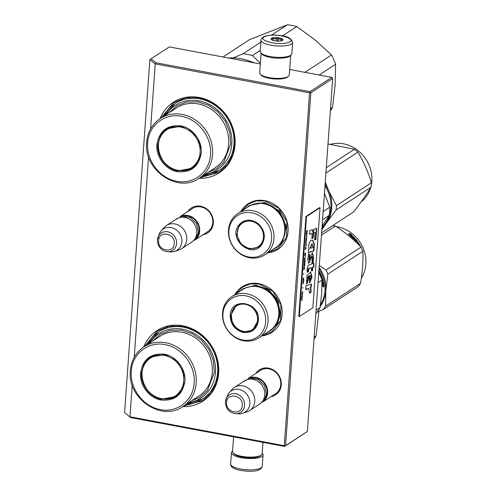 <?xml version="1.0" encoding="UTF-8"?>
<svg xmlns="http://www.w3.org/2000/svg" width="496" height="496" viewBox="0 0 496 496"><rect width="100%" height="100%" fill="white"/><g stroke="black" fill="none" stroke-linecap="round" stroke-linejoin="round"><path stroke-width="0.74" d="M234.912 294.605A27.224 24.254 56.8 0 1 258.875 283.662A27.224 24.254 56.8 0 1 282.15 310.8A27.224 24.254 56.8 0 1 261.888 335.873M240.864 211.575A27.224 24.254 56.8 0 1 264.827 200.632A27.224 24.254 56.8 0 1 288.102 227.769A27.224 24.254 56.8 0 1 267.84 252.842M187.872 211.507A14.911 13.287 56.8 0 1 200.57 206.218A14.911 13.287 56.8 0 1 213.286 220.639A14.911 13.287 56.8 0 1 203.038 234.707M160.059 118.643A42.073 37.485 56.8 0 1 199.113 97.47A42.073 37.485 56.8 0 1 235.154 141.893A42.073 37.485 56.8 0 1 199.057 178.306M255.855 373.414A14.911 13.287 56.8 0 1 268.553 368.131A14.911 13.287 56.8 0 1 281.269 382.552A14.911 13.287 56.8 0 1 271.021 396.62M143.691 346.977A42.073 37.485 56.8 0 1 182.745 325.804A42.073 37.485 56.8 0 1 218.786 370.227A42.073 37.485 56.8 0 1 182.689 406.639M150.579 128.985L155.242 63.91L309.572 92.839L284.276 445.718L129.952 416.789L132.215 385.181M134.211 357.318L148.583 156.848M191.388 209.207A13.919 12.4 56.8 0 1 192.312 208.531A13.919 12.4 56.8 0 1 200.88 206.913A13.919 12.4 56.8 0 1 212.307 217.849A13.919 12.4 56.8 0 1 207.545 231.83A13.919 12.4 56.8 0 1 206.553 232.407M202.79 175.863A40.095 35.724 -123.2 0 0 218.928 170.643A40.095 35.724 -123.2 0 0 232.636 130.361A40.095 35.724 -123.2 0 0 199.727 98.865A40.095 35.724 56.8 0 0 175.051 103.521A40.095 35.724 56.8 0 0 163.792 116.207M259.371 371.12A13.919 12.4 56.8 0 1 260.295 370.444A13.919 12.4 56.8 0 1 268.863 368.826A13.919 12.4 56.8 0 1 280.29 379.756A13.919 12.4 56.8 0 1 275.528 393.743A13.919 12.4 56.8 0 1 274.536 394.32M186.422 404.197A40.095 35.724 -123.2 0 0 202.56 398.976A40.095 35.724 -123.2 0 0 216.268 358.695A40.095 35.724 -123.2 0 0 183.359 327.199A40.095 35.724 56.8 0 0 158.683 331.855A40.095 35.724 56.8 0 0 147.424 344.54M284.276 445.718L284.89 446.152L285.566 445.644L310.862 92.764L310.019 91.648L156.066 62.794L155.242 63.91L149.873 59.737L124.577 412.616L130.634 417.558L124.577 412.616M284.89 446.152L284.586 446.419L130.634 417.558M309.572 92.839L310.254 92.33M156.066 62.794L151.013 58.863L149.873 59.737M284.586 446.419L307.086 431.644L285.566 445.644M310.862 92.764L332.68 78.504L307.39 431.384M332.68 78.504L331.836 77.388L310.019 91.648M151.013 58.863L169.291 46.915L260.313 63.978M289.695 69.49L331.836 77.388M241.887 210.905L248.502 204.061L256.314 200.93L264.976 200.954L278.758 208.184L286.936 221.979L286.564 237.379L277.785 248.862L268.863 252.173M235.941 293.936L242.55 287.091L250.362 283.96L259.024 283.985L272.806 291.214L280.984 305.009L280.618 320.41L271.833 331.892L262.911 335.203M160.952 118.06L173.674 102.647L185.814 97.78L199.268 97.824L210.626 101.798L220.683 109.052L228.513 118.91L233.393 130.479L234.875 142.687L232.816 154.411L227.422 164.579L219.176 172.255L199.95 177.723M144.584 346.394L157.306 330.981L169.446 326.114L182.9 326.157L194.258 330.131L204.321 337.385L212.145 347.243L217.025 358.813L218.507 371.02L216.454 382.745L211.054 392.913L202.808 400.582L183.582 406.057M180.426 216.461A13.857 12.35 -123.2 0 1 193.688 218.104A13.857 12.35 -123.2 0 1 199.696 231.086A13.857 12.35 56.8 0 1 195.511 239.537M183.185 215.971A13.466 11.997 -123.2 0 1 199.181 231.117A13.466 11.997 56.8 0 1 197.067 237.206M181.555 248.75A13.857 12.35 56.8 0 0 186.756 239.543A13.857 12.35 -123.2 0 0 180.184 226.157A13.857 12.35 -123.2 0 0 166.389 225.55L176.396 219.009A13.857 12.35 -123.2 0 1 190.191 219.616A13.857 12.35 -123.2 0 1 196.763 233.002A13.857 12.35 56.8 0 1 191.561 242.209L181.555 248.75A13.857 12.35 56.8 0 1 178.839 250.034L174.654 251.367A12.642 11.265 56.8 0 1 171.132 251.85L167.766 251.757A10.385 9.25 -123.2 0 0 176.582 243.499A10.385 9.25 -123.2 0 0 169.186 232.202A10.385 9.25 -123.2 0 0 158.1 236.97A10.385 9.25 -123.2 0 0 157.424 239.909M166.389 225.55A13.857 12.35 -123.2 0 0 164.12 227.515L161.225 230.82A12.642 11.265 -123.2 0 0 159.365 233.845L157.412 239.971C157.703 246.816 161.15 250.747 167.766 251.757M161.225 230.82A12.642 11.265 -123.2 0 1 174.592 228.799A12.642 11.265 -123.2 0 1 181.871 241.794A12.642 11.265 56.8 0 1 174.654 251.367M248.409 378.374A13.857 12.35 -123.2 0 1 261.671 380.017A13.857 12.35 -123.2 0 1 267.679 392.999A13.857 12.35 56.8 0 1 263.494 401.45M251.168 377.884A13.466 11.997 -123.2 0 1 267.164 393.03A13.466 11.997 56.8 0 1 265.05 399.119M249.538 410.663A13.857 12.35 56.8 0 0 254.739 401.456A13.857 12.35 -123.2 0 0 248.167 388.064A13.857 12.35 -123.2 0 0 234.372 387.457L244.379 380.916A13.857 12.35 -123.2 0 1 258.174 381.523A13.857 12.35 -123.2 0 1 264.746 394.915A13.857 12.35 56.8 0 1 259.544 404.122L249.538 410.663A13.857 12.35 56.8 0 1 246.822 411.947L242.637 413.273A12.642 11.265 56.8 0 1 239.115 413.763L235.749 413.67A10.385 9.25 -123.2 0 0 244.565 405.412A10.385 9.25 -123.2 0 0 237.169 394.109A10.385 9.25 -123.2 0 0 226.083 398.883A10.385 9.25 -123.2 0 0 225.407 401.816M234.372 387.457A13.857 12.35 -123.2 0 0 232.103 389.428L229.208 392.733A12.642 11.265 -123.2 0 0 227.348 395.758L225.395 401.878C225.686 408.729 229.133 412.66 235.749 413.67M229.208 392.733A12.642 11.265 -123.2 0 1 242.575 390.712A12.642 11.265 -123.2 0 1 249.854 403.707A12.642 11.265 56.8 0 1 242.637 413.273M290.569 55.354A14.849 4.377 -175.9 0 1 270.295 57.4A14.849 4.377 -175.9 0 1 261.218 53.252M290.712 55.261L289.298 74.964A14.849 4.377 -175.9 0 1 288.48 76.26A14.849 4.377 -175.9 0 1 268.844 77.593A14.849 4.377 -175.9 0 1 260.307 74.239A14.849 4.377 -175.9 0 1 259.681 72.838L261.088 53.134M288.48 76.26L287.482 77.047A13.857 4.086 -175.9 0 1 269.154 78.287A13.857 4.086 -175.9 0 1 261.181 75.163L260.307 74.239M233.585 436.858L232.531 451.571A14.849 4.377 4.1 0 0 233.157 452.972L234.031 453.89A13.857 4.086 4.1 0 0 242.005 457.021A13.857 4.086 4.1 0 0 260.332 455.774L261.336 454.993A14.849 4.377 4.1 0 0 262.155 453.697L262.967 442.364M233.157 452.972A14.849 4.377 4.1 0 0 241.701 456.32A14.849 4.377 4.1 0 0 261.336 454.993M288.877 56.141A15.841 4.669 -175.9 0 1 271.039 56.693A15.841 4.669 -175.9 0 1 260.22 51.448L261.032 40.12A15.841 4.669 -175.9 0 0 271.851 45.372A15.841 4.669 -175.9 0 0 289.689 44.82A15.841 4.669 -175.9 0 0 292.628 42.389L291.815 53.711A15.841 4.669 4.1 0 1 288.877 56.141M288.219 42.482C278.547 46.302 254.653 39.68 265.713 36.251C275.379 32.438 299.28 39.054 288.219 42.482M272.143 38.031A5.94 1.748 -175.9 0 1 279.688 37.987A5.94 1.748 -175.9 0 1 282.559 40.312A5.94 1.748 -175.9 0 1 281.79 40.703A5.94 1.748 -175.9 0 1 275.999 41.038A5.94 1.748 -175.9 0 1 271.293 39.506A5.94 1.748 -175.9 0 1 272.143 38.031M282.019 40.616A5.146 1.519 4.1 0 0 282.044 40.492A5.146 1.519 4.1 0 0 281.964 40.176L281.926 40.653M271.783 39.885A5.146 1.519 -175.9 0 1 271.777 39.754A5.146 1.519 -175.9 0 1 272.13 39.252L272.31 38.297L273.581 38.75A5.146 1.519 4.1 0 1 276.148 38.57L277.5 37.938L278.634 38.8A5.146 1.519 4.1 0 1 280.928 39.438L282.137 39.221L281.964 40.176M272.31 38.297L272.18 40.089M273.581 38.75L273.451 40.554M276.148 38.57L275.974 41.032M278.634 38.8L278.461 41.162M280.928 39.438L280.817 40.951M277.5 37.938L277.27 41.143M272.13 39.252L272.075 40.04M232.562 451.081A15.841 4.669 4.1 0 0 231.458 452.631A15.841 4.669 4.1 0 0 238.123 456.983A15.841 4.669 -175.9 0 0 254.367 458.409A15.841 4.669 -175.9 0 0 263.06 454.9A15.841 4.669 -175.9 0 0 262.186 453.208M271.541 35.142L287.364 24.8L249.575 39.624L223.014 56.99M287.364 24.8A54.448 48.515 56.8 0 1 296.782 26.567L315.251 40.089L331.477 54.975A54.448 48.515 56.8 0 1 335.581 64.288L319.17 75.014M260.363 63.265L252.414 55.564A54.448 48.515 56.8 0 0 247.721 54.455A54.448 48.515 -123.2 0 0 242.997 53.804L233.046 57.908M242.997 53.804L260.89 42.104M252.414 55.564L260.295 50.418M282.534 35.879L296.782 26.567M304.91 72.342L331.477 54.975M330.51 108.816L332.481 107.527L335.116 85.244L335.581 64.288M250.778 61.541A49.005 43.66 56.8 0 1 254.876 62.961M332.481 107.527A54.448 48.515 56.8 0 1 330.355 110.949M167.102 128.594A23.461 20.906 -123.2 0 0 161.777 134.298M177.438 171.69C165.571 169.787 155.732 156.81 156.91 144.627C159.222 130.963 167.158 124.713 180.724 125.879C192.597 127.782 202.436 140.759 201.252 152.942C198.939 166.606 191.003 172.856 177.438 171.69M177.853 170.903C166.272 169.037 156.662 156.376 157.815 144.485L160.475 135.495L166.625 128.904L181.059 126.176L193.149 132.513L200.316 144.609L199.993 158.112L192.293 168.175L177.853 170.903M228.594 58.032A54.448 48.515 56.8 0 1 253.487 62.701M166.203 114.626A38.409 34.224 56.8 0 1 207.39 103.509A38.409 34.224 56.8 0 1 231.818 144.113A38.409 34.224 -123.2 0 1 205.201 174.288M207.874 172.54L216.653 168.696L223.752 162.254L230.721 143.908L229.772 132.382L225.401 121.371L218.06 112.009L208.506 105.251L197.706 101.792L186.775 101.984L176.824 105.809L168.876 112.877M167.406 128.743A23.951 21.34 56.8 0 1 167.989 128.092M192.758 167.524A23.951 21.34 -123.2 0 0 193.589 167.251M147.672 142.898C148.465 124.589 166.284 111.699 183.706 116.845C199.584 120.664 212.046 138.279 210.496 154.671C209.696 172.98 191.878 185.876 174.456 180.724C158.584 176.905 146.115 159.297 147.672 142.898M185.405 170.45A23.461 20.906 -123.2 0 0 192.777 167.853M180.78 127.112A22.636 20.169 56.8 0 1 200.111 152.601A22.636 20.169 56.8 0 1 177.686 170.258A22.636 20.169 -123.2 0 1 158.354 144.776A22.636 20.169 -123.2 0 1 180.78 127.112M163.829 116.182L175.156 103.453M219.027 170.574L202.827 175.838M314.142 337.15L316.113 335.86L318.897 311.339M316.113 335.86A54.448 48.515 56.8 0 1 313.987 339.283M150.734 356.928A23.461 20.906 -123.2 0 0 145.409 362.632M161.076 400.024C149.203 398.121 139.364 385.144 140.548 372.961C142.854 359.296 150.796 353.047 164.356 354.212C176.229 356.116 186.068 369.092 184.884 381.275C182.571 394.94 174.635 401.19 161.076 400.024M161.491 399.237C149.904 397.37 140.294 384.71 141.447 372.818L144.107 363.828L150.257 357.232L164.697 354.51L176.781 360.846L183.954 372.936L183.625 386.446L175.931 396.509L161.491 399.237M149.835 342.959A38.409 34.224 56.8 0 1 191.022 331.836A38.409 34.224 56.8 0 1 215.45 372.446A38.409 34.224 -123.2 0 1 188.833 402.622M191.506 400.873L200.291 397.029L207.384 390.588L214.359 372.242L213.404 360.716L209.033 349.705L201.698 340.343L192.138 333.585L181.338 330.125L170.407 330.317L160.456 334.143L152.508 341.211M151.044 357.077A23.951 21.34 56.8 0 1 151.621 356.426M176.39 395.858A23.951 21.34 -123.2 0 0 177.227 395.585M131.304 371.231C132.097 352.923 149.916 340.033 167.338 345.179C183.216 348.998 195.678 366.606 194.128 383.005C193.335 401.314 175.516 414.21 158.088 409.057C142.216 405.238 129.754 387.63 131.304 371.231M169.037 398.784A23.461 20.906 -123.2 0 0 176.409 396.186M164.412 355.446A22.636 20.169 56.8 0 1 183.743 380.934A22.636 20.169 56.8 0 1 161.318 398.592A22.636 20.169 -123.2 0 1 141.986 373.104A22.636 20.169 -123.2 0 1 164.412 355.446M147.461 344.515L158.788 331.787M202.659 398.908L186.459 404.172M238.595 225.339C244.106 219.065 250.635 218.494 258.187 223.622C264.796 230.088 266.042 237.026 261.913 244.435C252.396 259.563 227.639 239.283 238.595 225.339M239.047 225.488L242.277 222.363L250.158 220.466L258.131 223.82C264.566 230.119 265.782 236.877 261.758 244.088L258.528 247.219L249.476 248.961L240.864 244.032L236.741 234.751L239.047 225.488M324.979 185.957A33.164 29.549 56.8 0 1 325.649 222.952A33.164 29.549 56.8 0 1 322.028 227.118M322.555 219.771L329.17 215.444L322.109 225.971M324.452 193.279L329.759 207.216A36.63 32.637 56.8 0 1 329.17 215.444M323.144 211.544L329.759 207.216M264.715 254.882L275.478 247.851A24.651 21.96 -123.2 0 0 280.841 242.656A24.651 21.96 56.8 0 0 277.822 211.879A24.651 21.96 56.8 0 0 248.502 206.584L237.745 213.615A24.651 21.96 56.8 0 1 267.065 218.91A24.651 21.96 56.8 0 1 270.078 249.686A24.651 21.96 -123.2 0 1 264.715 254.882A24.651 21.96 -123.2 0 1 235.395 249.587A24.651 21.96 -123.2 0 1 232.382 218.81A24.651 21.96 56.8 0 1 237.745 213.615M232.537 220.379A23.163 20.64 -123.2 0 0 238.198 252.005A23.163 20.64 -123.2 0 0 267.964 249.395A23.163 20.64 56.8 0 0 262.31 217.775A23.163 20.64 56.8 0 0 232.537 220.379M242.742 222.072L239.047 226.393M253.524 248.558L258.968 246.915M246.444 207.929L249.562 205.406L264.833 202.473L279.366 210.788L286.328 226.443L282.435 242.073L276.979 247.349L273.42 249.197M321.972 227.943A33.66 29.989 56.8 0 0 326.48 222.971L336.09 209.988A37.615 33.517 56.8 0 0 336.4 205.642L328.774 190.892A33.66 29.989 56.8 0 1 326.48 222.971L321.836 229.778M325.258 182.075L328.774 190.892A33.66 29.989 -123.2 0 0 325.091 184.376M336.4 205.642L371.423 182.751A37.615 33.517 56.8 0 1 371.107 187.097C366.426 194.624 360.598 202.895 353.623 211.922L321.619 232.847M325.903 173.03L357.914 152.111C363.562 161.572 368.063 171.79 371.423 182.751M336.09 209.988L371.107 187.097M326.294 167.642L354.423 149.253L327.986 143.97M354.423 149.253A37.615 33.517 -123.2 0 1 356.202 150.629A37.615 33.517 56.8 0 1 357.914 152.111M330.547 144.299A33.164 29.549 -123.2 0 1 358.472 150.927A33.164 29.549 56.8 0 1 371.337 184.797M370.568 187.953A33.164 29.549 56.8 0 1 361.069 201.971M237.956 237.869A14.204 12.654 -123.2 0 1 239.525 225.909A14.204 12.654 56.8 0 1 257.777 224.31A14.204 12.654 56.8 0 1 261.243 243.697A14.204 12.654 -123.2 0 1 242.587 244.956A14.204 12.654 -123.2 0 1 237.956 237.869C236.604 233.337 237.175 229.189 239.667 225.426L243.052 222.152A14.601 13.008 56.8 0 1 246.171 220.72M242.587 244.956C247.913 249.209 253.394 249.755 259.03 246.593A14.601 13.008 -123.2 0 0 261.603 244.305M258.366 320.552C256.897 329.226 251.863 333.188 243.257 332.45C234.782 329.989 230.442 324.266 230.237 315.282C230.708 296.372 260.58 301.971 258.366 320.552M258.149 320.391L252.576 330.249L243.437 331.973C235.178 329.573 230.95 324 230.752 315.251L236.325 305.393L243.579 303.453L251.106 306.044L256.537 312.356L258.149 320.391M319.027 268.987A33.164 29.549 56.8 0 1 324.93 290.947A33.164 29.549 56.8 0 1 320.435 304.885M322.14 284.475L322.722 284.127L322.834 284.865L322.233 285.597A33.164 29.549 56.8 0 1 322.326 286.341L323.045 285.374L323.274 285.721L322.685 285.386L322.301 286.13M322.722 284.127L322.053 284.357M322.003 280.463L322.474 280.159L322.276 279.453L321.83 279.595M321.867 279.719L322.276 279.453M321.631 279.031L322.059 278.752A33.164 29.549 56.8 0 0 321.352 276.768L320.807 276.873M321.265 276.687L320.813 276.892M321.073 276.948A33.164 29.549 56.8 0 1 321.532 278.206L321.352 278.256M321.52 278.572L321.532 278.206M319.331 273.724L319.846 273.383A33.164 29.549 56.8 0 0 318.947 271.727L318.537 271.82M318.804 272.137A33.164 29.549 56.8 0 1 319.43 273.302L319.176 273.426M318.674 270.878L318.953 271.07A33.164 29.549 56.8 0 1 320.98 275.013L320.342 275.795M319.827 273.395A32.767 29.196 56.8 0 1 320.162 274.071M320.311 275.726L320.658 275.497M320.59 276.607L321.427 276.061A33.164 29.549 56.8 0 1 323.336 282.391L323.026 282.429M321.191 275.857L321.092 276.179A32.767 29.196 56.8 0 1 321.29 276.681M322.028 278.777A32.767 29.196 56.8 0 1 322.239 279.459M322.443 280.178A32.767 29.196 56.8 0 1 322.636 280.934M322.078 281.275A32.767 29.196 56.8 0 0 322.047 281.145L322.704 281.021A33.164 29.549 56.8 0 1 323.057 282.577L323.336 282.391M322.4 281.089A33.164 29.549 56.8 0 1 322.704 282.404L322.394 282.447M322.121 281.269A33.164 29.549 56.8 0 1 322.425 282.59L322.704 282.404M322.028 282.689A33.164 29.549 56.8 0 1 322.226 283.65L322.028 283.675M323.125 283.197A32.767 29.196 56.8 0 1 323.225 283.768M323.38 284.847A32.767 29.196 56.8 0 1 323.411 285.07L323.107 285.603M322.226 283.65L323.454 282.987A33.164 29.549 56.8 0 1 323.77 285.064L323.411 285.07M320.125 274.071L319.808 274.214M320.224 274.145L320.534 274.945L320.063 275.199M319.895 274.226A33.164 29.549 56.8 0 1 320.304 275.1M323.28 283.762A33.164 29.549 56.8 0 1 323.423 284.692L323.156 284.989A33.164 29.549 56.8 0 0 323.001 283.941L323.28 283.762L322.915 283.786A32.767 29.196 56.8 0 1 322.946 283.948M323.001 283.941L322.642 283.972A32.767 29.196 56.8 0 1 322.667 284.127M323.156 284.989L322.846 285.002M323.194 285.727L323.696 285.448L323.33 285.454M323.677 286.006L323.764 287.029L323.721 285.994M323.311 286.006L323.398 287.017M323.77 285.064L323.696 285.448M320.98 275.013L320.986 275.373M318.041 282.708L321.997 280.122A36.63 32.637 -123.2 0 0 318.767 272.664M321.997 280.122L321.662 293.465L320.025 307.663A36.63 32.637 56.8 0 1 315.822 313.726M316.07 310.248L320.025 307.663M258.763 337.912L269.526 330.882A24.651 21.96 56.8 0 0 278.777 314.507A24.651 21.96 -123.2 0 0 267.09 290.693A24.651 21.96 -123.2 0 0 242.55 289.614L231.793 296.645A24.651 21.96 -123.2 0 0 222.543 313.019A24.651 21.96 56.8 0 0 234.23 336.834A24.651 21.96 56.8 0 0 258.763 337.912A24.651 21.96 56.8 0 0 268.02 321.544A24.651 21.96 -123.2 0 0 256.327 297.73A24.651 21.96 -123.2 0 0 231.793 296.645M265.67 321.923A23.163 20.64 -123.2 0 0 245.886 295.839A23.163 20.64 -123.2 0 0 222.933 313.912A23.163 20.64 56.8 0 0 242.718 339.996A23.163 20.64 56.8 0 0 265.67 321.923M247.591 331.588L253.022 329.939M236.778 305.108L233.089 309.436M323.572 286.39L323.783 286.731L323.838 286.217M240.492 290.96L243.61 288.436L255.849 285.163L268.553 289.534L277.71 300.185L280.432 313.739L277.593 323.342L271.027 330.379L267.468 332.227M332.81 225.525A37.615 33.517 56.8 0 1 333.244 225.606A37.615 33.517 -123.2 0 1 335.346 226.064C345.055 232.333 353.623 239.345 361.038 247.107A37.615 33.517 -123.2 0 1 362.874 251.267C363.252 261.194 362.489 271.87 360.573 283.29L325.556 306.181A37.615 33.517 -123.2 0 1 323.181 309.554L358.205 286.663A37.615 33.517 -123.2 0 0 360.573 283.29M320.205 306.441A33.66 29.989 -123.2 0 0 325.835 290.737L325.556 306.181M317.223 312.027L323.181 309.554M319.288 265.397L326.021 270.004A37.615 33.517 -123.2 0 1 327.85 274.158L325.835 290.737A33.66 29.989 -123.2 0 0 319.139 267.406M327.85 274.158L362.874 251.267M326.021 270.004L361.038 247.107M321.451 235.147L335.346 226.064M336.207 226.635A33.164 29.549 56.8 0 1 337.528 226.852A33.164 29.549 -123.2 0 1 361.361 278.126M353.481 237.404L352.414 237.2A32.767 29.196 -123.2 0 0 349.444 234.676L349.128 234.633M351.453 237.001L351.664 236.741L350.66 236.567L352.761 237.764L353.716 237.138L352.644 236.927A33.164 29.549 -123.2 0 0 349.643 234.372L349.444 234.676M351.664 236.741A33.164 29.549 -123.2 0 0 348.601 234.242L349.643 234.372M359.867 245.911A32.767 29.196 -123.2 0 0 359.743 245.687L359.141 245.179M359.377 245.043A32.767 29.196 -123.2 0 0 358.999 244.41L358.62 244.658M359.017 244.398A33.164 29.549 -123.2 0 0 357.864 242.612L357.312 242.984M357.982 244.032A32.767 29.196 -123.2 0 0 357.777 243.716M357.585 242.792A33.164 29.549 -123.2 0 1 358.329 243.92L358.05 244.1M358.379 244.255L358.329 243.92M355.31 239.859A32.767 29.196 -123.2 0 1 355.347 239.903L354.404 240.455L354.876 241.019L355.52 240.591A33.164 29.549 -123.2 0 1 356.122 241.354L355.849 241.577A32.767 29.196 -123.2 0 0 355.824 241.546M355.607 239.667A33.164 29.549 -123.2 0 0 354.355 238.26L353.766 238.595M356.649 240.982A32.767 29.196 -123.2 0 1 356.866 241.267L357.145 241.05A33.164 29.549 -123.2 0 0 354.256 237.683L352.557 238.433L353.071 238.96L353.716 238.539A33.164 29.549 -123.2 0 1 354.857 239.804L355.136 239.624A33.164 29.549 -123.2 0 0 353.995 238.359M353.927 237.541L352.619 238.495M353.685 237.801L354.014 237.944A32.767 29.196 -123.2 0 1 354.262 238.198M356.072 240.256A32.767 29.196 -123.2 0 0 355.595 239.68M356.506 242.606A33.164 29.549 -123.2 0 0 356.196 242.178L356.122 242.234M357.728 243.778L357.746 243.629A33.164 29.549 -123.2 0 0 356.984 242.513L357.821 241.967L356.891 242.234M357.796 242.55A32.767 29.196 -123.2 0 0 357.535 242.178M360.722 246.785A33.164 29.549 -123.2 0 0 357.821 241.967M355.799 240.411A33.164 29.549 -123.2 0 1 356.401 241.174L356.153 240.324L355.545 240.628M356.866 241.267L356.934 241.589M355.347 239.903L354.442 240.498M355.663 242.017L356.122 241.354M357.145 241.05L356.196 242.178M349.432 233.511L351.701 234.577L350.653 234.428A33.164 29.549 -123.2 0 1 353.605 237.026L352.637 236.84A33.164 29.549 -123.2 0 0 349.624 234.286L348.465 234.143L349.432 233.511L348.707 234.174M350.653 234.428L350.455 234.726A32.767 29.196 -123.2 0 1 352.96 236.902M349.475 234.627A32.767 29.196 -123.2 0 0 349.432 234.589L349.004 234.534M350.635 234.453L349.246 233.821M257.536 320.286A14.204 12.654 56.8 0 1 249.916 330.869A14.204 12.654 56.8 0 1 236.635 327.986A14.204 12.654 56.8 0 1 232.004 320.9A14.204 12.654 56.8 0 1 231.334 315.375A14.204 12.654 -123.2 0 1 245.402 304.296A14.204 12.654 -123.2 0 1 257.536 320.286M255.645 327.348A14.601 13.008 56.8 0 1 253.078 329.623C247.442 332.785 241.961 332.239 236.635 327.986M240.225 303.744A14.601 13.008 -123.2 0 0 237.1 305.183C233.635 307.576 231.706 310.942 231.322 315.282L232.004 320.9M301.872 300.235L301.63 299.541M301.673 299.547L301.394 299.231L301.363 299.621L302.039 300.44L301.773 299.671L302.188 298.332L301.673 299.547L301.382 299.386M306.534 230.956L306.503 231.347L306.838 231.13L306.354 233.461L307.173 232.041L307.284 230.46L306.534 230.956M307.067 233.492L306.286 234.385L307.067 233.492M306.999 234.416L306.137 236.493L306.813 237.057L306.249 236.164L306.999 234.416M306.658 239.165L306.646 237.851L306.193 238.024L306.013 240.529L306.571 239.146M306.522 241.143L306.547 240.746L305.796 241.236L305.623 243.61L306.354 240.876M305.207 249.414L306.007 248.26L305.369 247.175L305.207 249.414M304.854 255.868L305.381 255.521L305.666 253.01L304.916 253.499L304.854 255.868M305.331 256.246L305.4 256.767L305.331 256.246M305.288 258.348L304.606 257.79L304.42 260.425L305.288 258.348L304.6 257.901M304.271 263.097L304.451 263.419L304.848 262.973L305.133 260.462L304.383 260.952L304.271 263.097M304.048 266.259L304.222 266.588L304.618 266.135L304.91 263.624L304.153 264.114L304.048 266.259M303.744 273.432L303.682 274.356L303.744 273.432M302.901 291.648L302.12 292.535L302.901 291.648M301.847 296.546L301.779 297.278L302.225 296.8L302.343 294.897L302.231 296.478L302.12 295.046L301.847 296.546M306.082 246.208L306.342 243.648L306.181 244.757L305.511 245.198L305.48 245.588L306.156 245.148L306.082 246.208M303.738 269.917L304.569 268.373L303.93 267.282L303.738 269.917M302.169 293.502L301.977 294.512L302.659 293.502L302.591 292.727L302.169 293.502M303.075 280.655L303.372 278.454L303.707 278.423L303.688 280.004L303.713 277.915L303.161 278.659L303.149 280.674M302.895 281.722L303.23 281.499L303.149 282.621L302.74 283.83L303.155 282.999L303.378 283.29L303.676 280.835L302.895 281.722M302.752 287.345L302.684 288.269L302.752 287.345M301.742 297.805L302.492 297.315L301.742 297.805M308.19 288.715L308.822 288.653L309.467 292.863L310.8 292.95C311.271 290.371 311.147 288.591 310.428 287.618L311.302 286.936L311.445 284.084L305.958 285.814L305.691 289.552L308.822 288.653M306.627 284.09L307.625 282.46L308.698 276.173L309.647 282.968L312.071 277.177L310.639 272.13L307.005 275.404L306.627 284.09M312.275 258.311L311.872 263.94L309.262 264.808C307.501 266.005 306.819 268.522 307.21 272.372L308.252 271.69L309.002 268.491L311.606 267.679L311.376 270.946L312.554 270.673L312.802 267.282L313.956 266.91L313.863 263.345L313.063 263.599L313.503 257.511L312.561 252.898L310.608 256.035L309.231 259.823L309.628 254.392L308.679 253.933L307.743 259.836L308.754 263.401L312.046 256.444L312.275 258.311M309.107 252.402L313.906 250.945L314.359 243.697L312.641 240.169L311.662 240.318C309.814 239.562 307.539 247.547 309.337 249.203L308.531 249.835L308.307 252.929L310.539 251.608L313.54 250.877L314.005 243.815L312.468 240.151M313.181 238.192L313.553 233.015L312.474 229.71L309.864 230.541L309.597 234.273L312.201 233.449L311.841 238.502L313.181 238.192L312.815 238.123L313.187 232.946L312.164 229.809M316.727 228.352L313.832 229.276L313.565 233.008L315.109 232.537L314.582 239.89L315.921 239.587L316.727 228.352M299.317 316.609L312.858 307.756L320.032 207.743L306.485 216.597L299.317 316.609L298.772 316.504L305.939 216.492L306.485 216.597M307.129 232.382L306.664 232.438M307.067 232.68L306.689 232.581M306.838 231.13L306.516 231.186M306.299 234.224L306.857 233.858M306.838 236.66L306.156 236.208M305.778 241.471L306.336 241.106M306.044 247.733L305.362 247.281M305.449 253.45L305.474 253.14M304.916 260.902L304.941 260.586M304.693 264.064L304.711 263.754M304.755 265.546L304.036 266.042M302.132 292.373L302.69 292.008M306.156 245.148L305.493 245.427M304.606 267.846L303.918 267.394M302.467 293.626L302.089 293.719M303.614 278.299L303.23 278.392M303.23 281.499L302.907 281.561M303.521 282.757L303.056 282.813M303.453 283.049L303.075 282.956M301.729 297.978L302.287 297.612M305.703 289.354L307.824 288.647M311.302 286.936L310.936 286.868L311.066 284.208M310.428 287.618L310.068 287.55L310.936 286.868M310.8 292.95L310.434 292.882C310.918 290.309 310.794 288.529 310.068 287.55M309.479 292.82L310.434 292.882M306.472 283.675L307.266 282.391L307.117 278.777L308.332 276.111M307.625 282.46L307.266 282.391M309.473 282.906L311.705 277.152L310.453 272.106M308.58 263.333L311.68 256.376L312.046 256.444M309.628 254.392L308.648 254.026M309.07 259.687L309.262 254.324M313.503 257.511L313.137 257.443L312.368 252.892M313.063 263.599L312.697 263.531L313.137 257.443M313.956 266.91L313.59 266.842L313.497 263.463M312.802 267.282L313.59 266.842M312.554 270.673L312.195 270.605L312.437 267.214M311.383 270.791L312.195 270.605M311.606 267.679L308.636 268.423C307.904 268.944 307.656 270.01 307.892 271.622L308.252 271.69M307.173 272.093L307.892 271.622M308.332 252.607L308.741 252.334M313.906 250.945L313.54 250.877M313.553 233.015L313.187 232.946M311.854 238.347L312.815 238.123M312.201 233.449L309.609 234.087M315.921 239.587L315.555 239.518L316.349 228.476M314.594 239.735L315.555 239.518M315.109 232.537L313.577 232.822M305.939 216.492L319.48 207.638L320.032 207.743M306.745 231.111L307.179 230.907L307.055 232.37M306.02 240.027L306.491 238.148L306.485 239.723L305.902 240.002M306.106 238.241L306.491 238.148M304.916 255.452L304.984 253.834L305.542 253.468L305.319 255.31L304.798 255.428M304.897 253.735L305.542 253.468M304.377 262.905L304.451 261.287L305.009 260.921L304.786 262.762L304.265 262.88M304.364 261.187L305.009 260.921M304.141 264.349L304.786 264.083L304.662 265.546M303.137 281.486L303.564 281.282L303.447 282.745M310.124 279.663L309.659 275.782C310.794 275.292 311.159 276.396 310.744 279.093L309.758 279.595L309.293 275.714L310.229 275.745L309.349 275.702M310.515 248.267L312.189 243.834L312.995 247.591L310.149 248.198L311.947 243.784M306.869 232.618L306.751 231.031M305.573 247.733L305.964 248.043L305.486 248.918L305.511 247.721M304.811 258.348L305.201 258.658L304.73 259.532L304.755 258.335M304.135 265.639L304.135 264.43M304.222 264.449L304.786 264.083M301.959 296.658L302.064 295.393L301.853 296.639M304.135 267.84L304.519 268.15L304.048 269.024L304.073 267.828M303.261 282.987L303.143 281.406M309.293 275.714L309.709 275.77M158.633 240.603C157.399 250.926 174.003 254.039 174.263 243.53C175.497 233.207 158.887 230.094 158.633 240.603M226.616 402.51C225.382 412.839 241.986 415.952 242.246 405.443C243.48 395.12 226.877 392.007 226.616 402.51M262.248 466.221C260.933 472.545 247.101 471.925 237.925 469.817C232.742 468.342 230.318 466.389 230.652 463.952A15.841 4.669 4.1 0 0 237.311 468.311A15.841 4.669 4.1 0 0 253.555 469.731A15.841 4.669 4.1 0 0 262.248 466.221L263.06 454.9M228.662 144.032A35.638 31.756 -123.2 0 0 211.761 109.597A35.638 31.756 -123.2 0 0 176.285 108.035L160.183 118.563A35.638 31.756 56.8 0 1 195.66 120.125A35.638 31.756 56.8 0 1 212.561 154.554A35.638 31.756 56.8 0 1 199.181 178.225L215.283 167.698A35.638 31.756 -123.2 0 0 228.662 144.032M198.605 161.293A23.163 20.64 56.8 0 1 192.659 167.586L194.903 166.117M175.423 125.891A23.163 20.64 -123.2 0 0 167.313 128.805L169.551 127.342M212.294 372.366A35.638 31.756 -123.2 0 0 195.393 337.931A35.638 31.756 -123.2 0 0 159.917 336.369L143.815 346.896A35.638 31.756 56.8 0 1 179.292 348.459A35.638 31.756 56.8 0 1 196.193 382.887A35.638 31.756 56.8 0 1 182.819 406.559L198.915 396.031A35.638 31.756 -123.2 0 0 212.294 372.366M182.237 389.627A23.163 20.64 56.8 0 1 176.291 395.92L178.541 394.45M159.055 354.225A23.163 20.64 -123.2 0 0 150.945 357.139L153.183 355.675M255.855 203.67A24.223 21.582 56.8 0 1 280.823 214.477A24.223 21.582 56.8 0 1 281.48 241.757M249.903 286.7A24.223 21.582 -123.2 0 1 279.347 313.801A24.223 21.582 56.8 0 1 275.144 325.314M322.927 285.95L322.567 285.956M309.002 268.491L308.636 268.423M310.905 251.677L310.539 251.608M208.469 231.155L195.337 239.742M193.304 207.954L180.172 216.535M276.452 393.068L263.32 401.648M261.287 369.867L248.155 378.448M258.038 405.102L263.915 400.929L266.47 393.998L264.523 385.541L258.273 379.44L250.003 378.008L242.873 381.901M190.055 243.195L195.926 239.016L198.487 232.097L196.546 223.634L190.29 217.533L182.02 216.095L174.89 219.988M292.628 42.389C291.406 38.446 287.699 36.22 281.523 35.7C275.981 35.08 272.124 34.373 264.92 36.27C262.514 37.101 261.218 38.384 261.032 40.12M230.652 463.952L231.458 452.631M199.181 178.225C177.996 193.8 143.307 169.948 146.692 142.389C147.622 132.035 152.123 124.093 160.183 118.563M167.313 128.805C150.902 138.378 158.757 167.859 177.946 170.395C183.303 171.343 188.207 170.407 192.659 167.586M182.819 406.559C161.628 422.133 126.939 398.282 130.324 370.723C131.254 360.369 135.755 352.427 143.815 346.896M150.945 357.139C134.534 366.711 142.389 396.192 161.578 398.722C166.935 399.677 171.839 398.741 176.291 395.92M308.332 276.098L308.698 276.173M308.865 259.755L309.231 259.823M309.684 275.764L309.318 275.695M311.823 243.765L312.189 243.834"/></g></svg>

